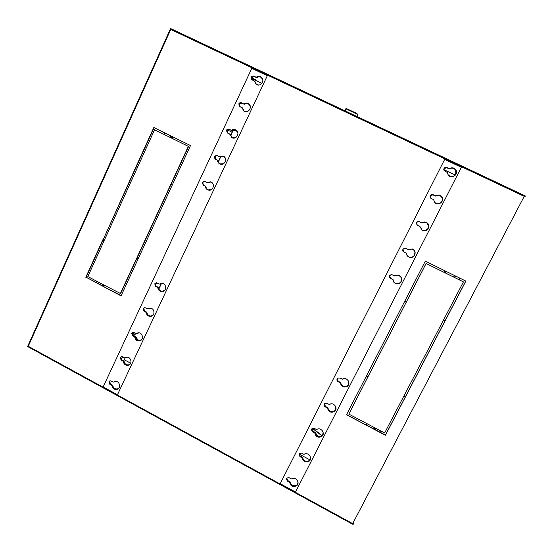 <?xml version="1.0" encoding="UTF-8"?>
<svg xmlns="http://www.w3.org/2000/svg" width="553" height="553" viewBox="0 0 553 553"><rect width="100%" height="100%" fill="white"/><g stroke="black" fill="none" stroke-linecap="round" stroke-linejoin="round"><path stroke-width="0.83" d="M218.352 161.974L221.089 156.119M230.663 135.685L233.235 130.183M227.967 129.713L226.986 131.78M215.864 155.566L214.661 158.144M158.711 289.337L161.469 283.447M163.149 291.237L162.458 291.32C160.128 291.134 158.801 289.841 158.462 287.442L156.188 286.26L155.338 283.717L156.444 282.749L155.282 285.217M454.269 275.394L453.46 276.942M375.072 427.932L374.395 429.232M118.148 388.69L117.519 388.925C114.837 389.222 113.234 387.971 112.715 385.171L110.199 384.128L109.356 381.618L110.268 380.761M110.503 383.969L109.667 381.466L110.275 380.754M129.305 364.641L128.642 364.856C126.022 365.035 124.48 363.77 124.003 361.061L121.48 359.989L120.637 357.48L121.674 356.561M121.778 359.858L120.941 357.342L121.646 356.567M140.531 340.392L139.84 340.565C137.303 340.627 135.817 339.348 135.388 336.736L132.858 335.65L132.015 333.12L133.197 332.159M133.149 335.54L132.305 333.017L133.128 332.173M151.812 315.922L151.107 316.06C148.667 315.998 147.257 314.712 146.877 312.196L144.34 311.09L143.49 308.553L144.845 307.544M144.616 311.007L143.773 308.47L144.727 307.565M156.188 286.26L155.068 283.772L156.623 282.735M211.681 189.423L208.647 189.942C206.953 189.32 206.013 188.082 205.84 186.223L203.283 185.013L202.419 182.421L204.679 181.412L207.257 182.677L210.79 182.089L212.815 183.644M203.504 185.061L202.64 182.469L204.624 181.391M220.536 163.992L220.433 163.958C218.919 163.259 218.089 162.057 217.944 160.349L215.387 159.119L214.516 156.52L216.956 155.545L219.396 156.741L223.294 156.264L225.334 158.296M215.601 159.195L214.73 156.596L216.983 155.559M235.177 137.821L232.142 137.607L229.972 134.144L227.56 132.969L226.73 130.377L229.274 129.423L231.831 130.681C233.179 129.741 234.583 129.616 236.041 130.314M227.663 133.017L226.924 130.48L229.467 129.533C226.806 129.582 226.205 130.743 227.663 133.017M246.901 111.609L244.17 111.063L242.318 107.773L239.732 106.515L239.048 103.999L241.613 103.024L244.177 104.303C245.698 103.266 247.232 103.204 248.781 104.13L248.905 104.213M239.753 106.529L239.235 104.137L241.799 103.162M252.348 80.012L251.484 77.385L254.069 76.39L256.64 77.69C258.313 76.556 259.958 76.563 261.569 77.703L261.811 77.918M251.981 79.77L251.656 77.544L254.235 76.556M414.957 252.189L414.584 254.94C413.471 256.792 411.84 257.532 409.69 257.145C407.727 256.537 406.655 255.216 406.469 253.191L403.953 251.954L402.93 249.541M414.591 254.968C413.471 256.827 411.84 257.56 409.69 257.18C407.727 256.564 406.649 255.244 406.462 253.219L403.946 251.981C402.211 249.838 402.729 248.594 405.494 248.262L408.294 249.617L412.137 249.071C414.75 250.309 415.566 252.272 414.591 254.968M428.174 228.306C427.165 230.034 425.651 230.815 423.646 230.636C428.693 229.619 429.743 227.055 426.785 222.928L422.444 222.61L426.805 222.921C428.61 224.373 429.066 226.163 428.174 228.306M428.195 228.306C426.681 230.608 424.663 231.209 422.133 230.11L420.01 226.592L417.328 225.278C415.773 222.9 416.444 221.718 419.319 221.725L421.863 222.956C423.515 221.926 425.167 221.912 426.819 222.914C428.63 224.366 429.087 226.163 428.195 228.306M430.289 195.638L432.971 194.856L435.522 196.08C437.672 194.829 439.621 195.057 441.363 196.764C442.476 198.195 442.656 199.751 441.895 201.423L440.817 202.778M435.522 196.08L435.55 196.045C437.706 194.794 439.656 195.022 441.398 196.73C442.511 198.161 442.69 199.716 441.93 201.389C439.946 204.112 437.603 204.499 434.907 202.55L433.566 199.661L434.838 202.598C438.55 206.649 445.317 200.601 441.577 196.564C439.766 194.78 437.741 194.545 435.501 195.845L433.068 194.677L430.255 195.534M348.611 384.183L347.028 386.015C343.641 387.218 341.519 386.056 340.662 382.531L338.153 381.425C336.901 380.492 336.749 379.427 337.703 378.238M348.086 380.388L348.425 384.611L346.959 386.188C343.565 387.39 341.443 386.229 340.586 382.697M444.024 168.575L446.755 167.725L449.326 168.948C451.939 167.531 454.075 168.008 455.734 170.372L455.741 174.285L455.209 175.101M449.326 168.948L449.375 168.879C451.988 167.462 454.131 167.939 455.79 170.303L455.796 174.223C453.336 177.278 450.778 177.43 448.11 174.672L447.384 172.536M401.513 280.143L401.119 281.325C400.296 282.79 399.031 283.558 397.337 283.627C394.807 283.392 393.377 282.03 393.059 279.548L390.536 278.353C388.856 276.541 389.208 275.283 391.586 274.578L394.856 276.03L397.586 275.29C400.925 276.106 402.1 278.138 401.105 281.38C400.282 282.853 399.017 283.62 397.324 283.689C394.787 283.454 393.363 282.092 393.038 279.604M335.719 409.448L334.413 411.052C330.984 412.462 328.8 411.349 327.86 407.706L325.351 406.621C324.148 405.743 323.968 404.713 324.798 403.545M335.664 406.462L335.547 409.842L334.33 411.245C330.894 412.662 328.71 411.543 327.77 407.9M322.883 434.623L321.846 435.882C318.404 437.458 316.178 436.379 315.169 432.646L312.666 431.589C311.505 430.752 311.298 429.757 312.037 428.603M323.083 432.038L322.786 434.845L321.749 436.11C318.307 437.679 316.074 436.6 315.065 432.868M297.728 483.903L296.947 484.94C293.519 486.737 291.244 485.721 290.125 481.87L287.629 480.854C286.537 480.073 286.295 479.126 286.917 478.013M298.012 482.119L297.611 484.179L296.823 485.216C293.394 487.013 291.113 485.99 289.993 482.147M310.254 459.37L309.355 460.511C305.913 462.211 303.659 461.167 302.588 457.372L300.092 456.329C298.966 455.527 298.744 454.559 299.415 453.425M310.516 457.234L310.143 459.619L309.245 460.76C305.802 462.467 303.542 461.416 302.47 457.614M252.638 78.326L255.299 79.646L252.638 78.326M113.759 381.971L114.512 381.736M125.054 357.798L125.994 357.494M136.494 333.438L137.614 333.03M147.997 308.844L149.379 308.36M159.596 284.028L161.289 283.475M207.257 182.677L210.562 182.02M219.396 156.741L223.246 156.243M232.246 137.656L230.166 134.241L232.246 137.662M244.101 111.015L242.318 107.773M256.129 84.077L254.456 81.008L255.866 84.042M419.312 221.732L421.835 222.97L419.312 221.732L416.99 222.085L419.312 221.732L421.863 222.956M340.662 382.531L338.236 381.259L337.295 378.743M393.059 279.548L390.563 278.297L389.595 275.753M327.86 407.706L325.441 406.427L324.507 403.932M311.906 428.775L312.887 431.126L315.279 432.398L312.77 431.368L311.83 428.893L312.77 431.368L315.169 432.646L317.422 436.22C318.998 436.974 320.477 436.863 321.846 435.882L322.952 434.478M290.125 481.87L287.76 480.585L286.82 478.151M302.588 457.372L300.21 456.087L299.27 453.633M137.745 166.792L136.577 166.204L154.107 127.639M171.133 137.87L154.591 129.748L137.718 166.854L136.287 166.135L153.845 127.508L171.817 136.363L171.119 137.891L154.591 129.748M445.137 270.901L444.342 272.449L426.087 263.456L406.559 301.516L405.01 300.742M465.785 281.062L445.047 320.809L443.52 320.049M463.421 281.878L445.034 272.788L445.836 271.24L465.861 281.104L445.089 320.913L443.485 320.111L463.421 281.878L445.02 272.816M444.688 321.5L405.674 396.287L404.174 395.513M405.28 397.04L385.441 435.059L366.314 424.967M367.572 377.485L348.825 414.093L366.369 423.342L365.595 424.828L346.627 414.584M366.321 423.315L365.644 424.614M406.206 302.201L367.959 376.738L366.445 375.95M172.619 184.267L171.395 183.651L188.573 146.462L171.955 138.271L172.647 136.764M138.616 257.836L137.414 257.214L171.084 184.322M121.135 295.668L103.639 286.668L104.31 285.217L120.616 293.588L137.075 257.947M103.957 286.613L104.545 285.341M103.169 286.191L86.13 277.205L102.934 240.237M104.413 240.106L103.266 239.511L136.273 166.868M524.203 195.672L524.05 196.481M352.655 523.449L352.351 524.037L352.475 523.366M120.782 357.867L121.764 358.392M124.28 359.754L130.688 363.21M299.159 454.054L309.943 459.875M164.587 132.803L163.902 134.303M96.796 281.256L96.215 282.528M455.264 175.031L443.769 169.577M261.942 83.358L251.463 78.395M110.199 384.128L112.715 385.171M113.939 382.068L115.632 381.439M119.082 387.853L117.215 389.091C114.533 389.388 112.93 388.137 112.411 385.33M121.48 359.989L124.003 361.061M125.248 357.902L127.294 357.238M130.39 363.736L128.351 364.994C125.731 365.174 124.183 363.909 123.706 361.192M132.858 335.65L135.388 336.736M136.66 333.521L139.1 332.858M141.782 339.418L139.556 340.683C137.02 340.745 135.533 339.466 135.105 336.846M144.34 311.09L146.877 312.196M148.169 308.933L151.059 308.318M153.271 314.906L150.838 316.15C148.398 316.088 146.98 314.802 146.6 312.286M155.925 286.316L158.462 287.442M159.776 284.124L161.953 283.413L163.176 283.62M164.829 290.194L162.195 291.39C159.865 291.203 158.531 289.903 158.193 287.505M203.283 185.013L205.84 186.223M208.433 189.9C206.732 189.278 205.792 188.034 205.619 186.181M215.387 159.119L217.944 160.349M223.44 163.743L220.232 163.888C218.718 163.19 217.882 161.988 217.744 160.28M236.145 130.377L232.06 130.805L229.274 129.423M231.645 130.577C233.013 129.623 234.431 129.506 235.903 130.232L237.831 132.699M244.177 104.303L241.613 103.024M243.997 104.171C245.525 103.128 247.06 103.065 248.608 103.992L250.343 106.791M256.64 77.69L254.069 76.39M256.468 77.524C258.147 76.39 259.792 76.397 261.403 77.538L262.896 80.551M258.673 85.058L256.343 84.25L254.767 81.16M430.621 198.14L430.573 198.092C429.584 195.727 430.393 194.635 432.992 194.815L435.55 196.045M342.279 379.227L344.042 378.611M443.838 170.068C443.824 168.064 444.812 167.262 446.796 167.656L449.375 168.879M329.505 404.485L330.383 404.049M316.758 429.481L317.187 429.259M425.312 261.14L445.193 270.929L444.377 272.498L426.107 263.498L406.552 301.599L404.976 300.804L425.312 261.14M443.16 320.733L444.764 321.535L405.667 396.473L404.098 395.658L443.16 320.733M403.78 396.259L405.349 397.075L385.413 435.28L366.217 425.153L366.985 423.667L384.639 432.971L403.78 396.259M365.595 424.828L346.531 414.778L366.058 376.697L367.607 377.499L348.825 414.093M366.369 376.095L404.658 301.426L406.234 302.214L367.911 376.897L366.369 376.095M171.955 138.271L172.398 136.646L190.509 145.557L172.584 184.329L171.14 183.603L188.338 146.372L171.7 138.174M172.308 184.937L138.547 257.981L137.13 257.242L170.863 184.211L172.308 184.937M120.312 293.657L136.861 257.836L138.278 258.569L121.052 295.855L103.639 286.668M85.798 277.26L102.678 240.106L104.082 240.832L87.844 276.541L103.75 284.926L103.086 286.378L86.13 277.205M103.266 239.511L136.017 166.736L137.448 167.455L104.344 240.244L102.941 239.518M524.099 196.598L524.838 196.951L525.35 195.976L524.52 195.582M379.835 432.1L380.512 430.801M459.128 279.735L459.937 278.187M352.883 523.221L353.561 523.587L353.111 524.458L352.351 524.037M28.03 345.653L28.549 346.987M27.927 345.77L170.165 29.427L170.912 29.731L171.561 28.984L524.244 195.451L524.14 196.522L352.738 523.491L352.095 523.898M27.947 345.832L27.65 346.496L28.321 346.862M170.842 135.879L170.158 137.386M102.81 284.429L102.229 285.701M170.22 29.433L170.614 28.542L171.347 28.887M379.78 432.073L380.457 430.766M459.073 279.707L459.882 278.159M103.017 284.539L102.436 285.804M171.057 135.99L170.372 137.49M261.769 77.641L261.507 77.413C259.834 76.231 258.127 76.224 256.385 77.406L256.219 77.24C257.961 76.058 259.675 76.065 261.348 77.247C265.627 80.448 260.187 87.644 256.087 84.222L254.456 81.008L251.815 79.708L251.249 77.185C251.892 76.1 252.783 75.754 253.931 76.155L254.097 76.321C252.956 75.92 252.064 76.266 251.421 77.351L251.76 79.667M248.829 103.957L248.698 103.867C247.087 102.906 245.497 102.969 243.914 104.047L243.735 103.916C245.318 102.83 246.915 102.768 248.525 103.729C253.046 106.522 248.283 114.098 243.921 111.07L241.986 107.648L239.511 106.446L238.806 103.833C239.442 102.754 240.327 102.416 241.461 102.823L241.647 102.962C240.507 102.554 239.622 102.893 238.986 103.971L239.525 106.453M204.423 181.273L202.357 182.393L203.255 185.075L202.135 182.345L204.479 181.294L206.96 182.504L210.631 181.896C215.642 183.347 213.105 191.725 208.184 190.011C206.414 189.361 205.44 188.075 205.26 186.14L205.474 186.188C205.661 188.117 206.635 189.403 208.398 190.052L208.702 190.128M216.804 155.414L214.453 156.485L215.359 159.181L214.246 156.409L216.776 155.4L219.106 156.54L223.156 156.05C228.05 157.951 224.76 166.128 219.976 163.964C218.4 163.239 217.543 161.988 217.391 160.211L217.599 160.287C217.751 162.064 218.608 163.315 220.184 164.034L220.288 164.075M132.817 332.215L131.96 333.093L132.54 335.823L131.669 333.203L133.059 332.166L136.294 333.514L137.987 332.844C142.895 331.994 144.257 340.399 139.308 340.945C136.667 341.014 135.126 339.687 134.683 336.964L134.967 336.846C135.416 339.57 136.95 340.897 139.591 340.828L140.31 340.648M235.931 130.073C234.417 129.347 232.958 129.478 231.562 130.453L231.368 130.349C232.792 129.361 234.265 129.243 235.792 129.99C240.52 132.347 236.477 140.255 231.887 137.649L229.633 134.047L227.331 132.927L226.467 130.238C227.103 129.174 227.981 128.842 229.108 129.25L229.301 129.361C228.175 128.946 227.297 129.278 226.668 130.349L227.435 132.983M121.321 356.637L120.582 357.445L121.148 360.19L120.278 357.577L121.556 356.581L124.874 357.915L126.326 357.293C131.137 356.18 132.969 364.462 128.096 365.284C125.372 365.471 123.768 364.157 123.278 361.337L123.575 361.199C124.066 364.012 125.669 365.333 128.386 365.139L129.084 364.918M109.943 380.844L109.3 381.591L109.86 384.349L108.989 381.75L110.165 380.782L113.552 382.109L114.796 381.542C119.489 380.188 121.736 388.337 116.959 389.402C114.167 389.706 112.508 388.406 111.969 385.496L112.28 385.337C112.812 388.241 114.478 389.54 117.264 389.236L117.92 388.987M144.43 307.586L143.434 308.526L144.036 311.235L143.151 308.609L144.679 307.551L147.81 308.899L149.78 308.187C154.771 307.648 155.607 316.143 150.589 316.392C148.052 316.33 146.586 314.989 146.186 312.376L146.462 312.286C146.863 314.899 148.328 316.233 150.858 316.302L151.591 316.157M156.167 282.735L155.013 283.737L155.628 286.44L154.743 283.8L156.409 282.721L159.437 284.062L161.69 283.323C166.75 283.122 167.013 291.694 161.946 291.604C159.527 291.41 158.144 290.069 157.792 287.574L158.054 287.512C158.407 290 159.789 291.348 162.209 291.535L162.928 291.452M256.385 77.406L254.097 76.321M241.986 107.648L243.838 111.022M243.914 104.047L241.647 102.962M210.389 181.826L206.96 182.504M203.255 185.075L205.474 186.188M223.108 156.022L219.106 156.54M215.359 159.181L217.599 160.287M132.831 335.706L134.967 336.846M137.282 333.003L136.294 333.514M229.633 134.047L231.99 137.704M231.562 130.453L229.301 129.361M121.453 360.051L123.575 361.199M125.649 357.494L124.874 357.915M110.171 384.183L112.28 385.337M114.146 381.764L113.552 382.109M144.312 311.152L146.462 312.286M149.068 308.304L147.81 308.899M155.891 286.378L158.054 287.512M160.999 283.385L159.437 284.062M267.32 75.699L117.457 394.752L267.32 75.699L251.767 68.351L103.155 386.934L117.457 394.752M256.219 77.24L253.931 76.155M243.735 103.916L241.461 102.823M203.034 185.034L205.26 186.14M215.152 159.105L217.391 160.211M132.54 335.823L134.683 336.964M231.368 130.349L229.108 129.25M121.148 360.19L123.278 361.337M109.86 384.349L111.969 385.496M144.036 311.235L146.186 312.376M155.628 286.44L157.792 287.574M455.395 175.114C456.571 173.566 456.757 171.928 455.955 170.2C454.234 167.739 452.015 167.241 449.299 168.713L449.34 168.651C452.057 167.172 454.283 167.67 456.004 170.13C458.783 174.921 450.75 179.476 448.034 174.665L447.384 172.495L444.066 170.566L443.976 168.492C444.688 167.386 445.656 167.047 446.886 167.483L444.004 168.444M433.566 199.654L430.552 198.071L430.179 195.658C430.884 194.566 431.845 194.234 433.068 194.677M389.519 275.74L390.494 278.442C389.416 277.765 389.105 276.832 389.561 275.657L391.586 274.523L394.766 275.926L397.607 275.152C403.089 275.318 402.805 284.083 397.33 283.876C394.697 283.634 393.211 282.217 392.879 279.631L392.9 279.569C393.231 282.154 394.711 283.571 397.344 283.813C399.674 283.634 401.119 282.424 401.678 280.177M402.867 249.5L403.911 252.037C402.826 251.359 402.515 250.426 402.978 249.237L405.522 248.186L408.218 249.479L412.22 248.912C417.494 250.44 414.944 258.866 409.676 257.332C413.395 257.525 415.213 255.797 415.13 252.12M311.657 429.073L312.521 431.865L311.615 429.156L312.203 428.471L314.304 428.361L316.593 429.584C320.726 426.584 325.904 433.455 321.756 436.448C318.175 438.087 315.86 436.967 314.809 433.089L314.913 432.868C315.963 436.739 318.272 437.858 321.853 436.227L323 434.762M423.612 230.753C428.098 231.672 430.815 225.147 426.937 222.755C431.617 225.665 426.736 233.131 422.091 230.221L419.879 226.564L417.308 225.306L416.513 222.576C417.211 221.49 418.165 221.165 419.374 221.615L416.941 222.002M299.083 453.833L299.933 456.633L299.028 453.937L299.539 453.315L301.703 453.163L303.97 454.386C307.98 451.483 313.136 458.071 309.238 461.126C305.664 462.896 303.321 461.803 302.208 457.856L302.325 457.614C303.431 461.555 305.774 462.647 309.348 460.877L310.33 459.584M286.62 478.38L287.463 481.179L286.558 478.49L287.007 477.93L289.212 477.737L291.466 478.967C295.371 476.154 300.493 482.499 296.809 485.603C293.242 487.47 290.878 486.412 289.717 482.41L289.848 482.14C291.009 486.135 293.366 487.193 296.933 485.327L297.777 484.179M324.348 404.084L325.226 406.877C324.182 406.185 323.878 405.28 324.314 404.153L324.998 403.4L327.023 403.337L329.367 404.526C333.666 401.478 338.775 408.702 334.337 411.57C330.777 413.036 328.503 411.881 327.528 408.086L327.618 407.893C328.593 411.681 330.86 412.842 334.42 411.37L335.782 409.704M337.15 378.867L338.042 381.653C336.991 380.969 336.687 380.056 337.123 378.923L337.945 378.079L339.853 378.086L342.48 379.109C347.028 376.351 351.632 383.9 346.98 386.485C343.454 387.743 341.242 386.533 340.358 382.863L340.434 382.697C341.319 386.36 343.524 387.57 347.049 386.312L348.694 384.404M449.299 168.713L446.845 167.552M440.962 202.847C442.877 200.891 443.071 198.804 441.543 196.598C439.732 194.822 437.713 194.58 435.474 195.88L433.04 194.718M390.515 278.387L392.9 279.569M403.911 252.037L406.317 253.219C406.51 255.292 407.63 256.668 409.676 257.304C407.63 256.696 406.51 255.327 406.317 253.219L403.953 251.954M312.625 431.644L314.913 432.868M421.794 222.79L419.374 221.615L421.794 222.79C423.522 221.718 425.236 221.705 426.957 222.748C425.478 221.836 423.951 221.732 422.361 222.451M300.051 456.391L302.325 457.614M287.595 480.91L289.848 482.14M325.316 406.683L327.618 407.893M338.118 381.487L340.434 382.697M449.34 168.651L446.886 167.483M390.494 278.442L392.879 279.631M312.521 431.865L314.809 433.089M299.933 456.633L302.208 457.856M287.463 481.179L289.717 482.41M325.226 406.877L327.528 408.086M338.042 381.653L340.358 382.863M461.347 167.289L444.653 159.409L280.212 483.681L295.502 492.039L461.347 167.289M235.924 130.252L231.838 130.681L229.689 129.651C227.069 129.672 226.447 130.819 227.822 133.1M422.368 230.242C426.868 232.682 431.16 225.624 426.805 222.921L422.451 222.61M230.172 134.248L232.357 137.711M232.06 130.805L229.689 129.651M419.298 221.739L416.983 222.085M357.321 116.662L357.48 114.851L356.63 113.897L346.593 109.162L345.625 109.086L345.466 111.07M357.48 116.738L357.715 114.436L356.865 113.476L346.828 108.747L345.777 108.817M132.312 332.996L133.162 335.505L135.409 336.708L137.552 340.13L140.718 340.295M133.238 332.153C132.16 333.286 132.243 334.365 133.487 335.381L135.734 336.577L137.87 339.998L140.78 340.261M137.697 333.003L137.006 333.369M315.279 432.398L317.54 435.964C319.109 436.718 320.581 436.607 321.95 435.633L323 434.354M322.116 435.646L312.687 428.222M321.777 435.757L312.383 428.361M228.354 129.547L227.774 130.086M214.799 158.434L216.168 155.497M227.083 132.153L227.988 130.204L232.087 132.243L230.58 135.457M155.414 285.5L156.699 282.742M232.523 131.711L232.087 132.243M220.882 156.174L218.262 161.78M161.276 283.475L158.766 288.839M374.671 429.377L375.342 428.07M453.743 277.081L454.552 275.532L453.75 277.081M375.632 429.881L376.31 428.582M454.753 277.578L455.554 276.03M312.666 431.589L312.887 431.126M523.947 196.225L170.981 29.572M170.67 29.613L28.314 346.137M28.473 346.406L352.413 523.497M357.715 114.436L357.48 114.851M346.593 109.162L346.828 108.747M356.63 113.897L356.865 113.476M134.98 332.816L132.471 333.763M133.059 335.063L138.831 332.844M374.678 429.377L375.349 428.077M321.749 436.11L321.95 435.633M28.424 346.98L352.102 523.967M171.561 28.984L524.251 195.451M122.559 356.685L121.266 359.45M125.172 357.86L123.741 360.915M310.516 458.478L309.583 460.296"/></g></svg>
